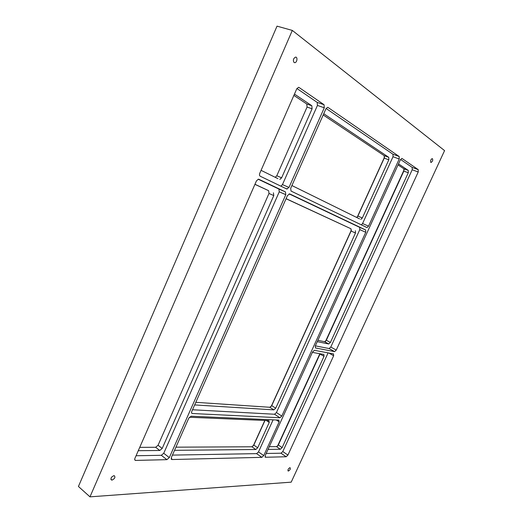 <?xml version="1.0" encoding="UTF-8"?>
<svg xmlns="http://www.w3.org/2000/svg" width="523" height="523" viewBox="0 0 523 523"><rect width="100%" height="100%" fill="white"/><g stroke="black" fill="none" stroke-linecap="round" stroke-linejoin="round"><path stroke-width="0.78" d="M328.817 353.012L333.648 355.751L333.484 353.881L314.415 350.325L312.591 351.901L265.22 455.566L265.534 457.259L265.017 456.893M401.847 158.423L400.376 159.79L315.284 346.004L315.493 347.965L334.615 351.626L336.243 350.096L330.784 347.037L412.202 169.759L412.222 167.432L400.553 159.45M315.356 345.853L329.065 348.54L330.784 347.037M327.64 107.346L328.071 107.49L327.535 107.346L325.888 108.882L290.703 188.26L291.017 191.045L367.035 227.583L368.552 226.139L399.219 158.999L399.199 156.521L392.982 154.265L326.097 108.477M361.347 224.91L362.57 223.537L393.015 156.73L392.982 154.265M328.071 107.49L399.199 156.521M136.072 455.742L161.326 455.298L166.896 459.658L169.308 457.605L285.78 194.68L285.447 191.895L258.878 179.278L258.395 179.18L256.44 180.893L134.927 458.338C134.483 459.554 134.699 460.247 135.568 460.417L134.712 459.632M161.326 455.298L163.738 453.271L279.262 191.823L278.916 189.045L258.179 179.206M254.93 184.344L268.619 190.679L268.999 193.458L158.07 445.263L155.645 447.276L159.757 450.48L138.275 450.702M254.963 184.266L268.619 190.679M268.999 193.458L273.784 195.589L273.424 192.804M273.784 195.589L162.189 448.453L158.07 445.263M159.757 450.48L162.189 448.453M172.42 455.108L256.603 453.631L261.853 457.344L263.749 455.598L279.151 421.878L278.864 420.093L191.156 416.216L188.783 418.184L171.328 457.566L171.943 459.534L171.119 458.893M256.603 453.631L258.499 451.898L273.111 419.838M264.991 420.459L253.812 445.053L251.903 446.779L255.786 449.512L174.532 450.336M189.365 417.249L268.94 420.629L269.247 422.414L257.695 447.78L253.812 445.053M255.786 449.512L257.695 447.78M298.561 87.341L299.091 87.518L298.456 87.341L296.711 88.943L259.8 173.224C259.277 174.669 259.415 175.663 260.219 176.218L286.735 188.986L288.99 187.43L324.273 107.784L324.044 104.718L317.193 102.384L296.927 88.518M280.929 186.188L282.453 184.612L317.435 105.437L317.193 102.384M277.909 178.637L261.062 170.335M294.456 94.094L311.826 105.738L306.785 103.999L307.06 107.052L276.791 175.761L275.261 177.336M307.06 107.052L312.087 108.797L311.826 105.738M312.087 108.797L281.629 177.82L276.791 175.761M279.798 179.448L281.629 177.82M299.091 87.518L324.044 104.718M398.042 164.902L403.834 168.766L403.841 171.086L326.345 340.225L324.613 341.715L328.66 343.977L317.278 341.65M398.513 163.869L408.28 170.42L403.834 168.766M403.841 171.086L408.28 172.747L408.28 170.42M408.28 172.747L330.386 342.473L326.345 340.225M328.66 343.977L330.386 342.473M266.181 453.467L281.014 453.206L282.786 451.552L328.104 352.875M312.375 352.371L323.855 354.457L324.031 356.32L320.024 354.025L278.334 445.001L276.556 446.649L280.361 449.264L268.044 449.388M324.031 356.32L282.139 447.61L278.334 445.001M280.361 449.264L282.139 447.61M365.754 232.264L281.799 416.079L279.923 417.772L192.359 413.51C191.523 413.347 191.333 412.64 191.791 411.405L287.5 195.491L289.735 193.928L365.662 229.983L365.754 232.264L359.791 229.63L359.687 227.361L289.108 193.876M192.523 409.757L274.549 414.242L276.425 412.569L359.791 229.63M333.648 355.751L287.925 455.082L282.786 451.552M402.095 158.515L418.25 169.655L412.222 167.432M261.853 457.344L171.943 459.534M166.896 459.658L135.686 460.417M286.055 198.74L350.972 228.767L351.096 231.035L271.738 405.619L269.848 407.28L273.83 409.882L194.661 404.92M286.088 198.662L350.972 228.767M351.096 231.035L355.49 232.996L355.372 230.721M355.49 232.996L275.713 408.208L271.738 405.619M269.855 407.28L273.83 409.882L275.713 408.208M294.044 62.472C292.841 60.204 293.331 58.419 295.528 57.125C297.881 56.817 297.097 62.649 294.789 62.688L294.044 62.472M430.802 162.385C430.259 160.809 430.736 159.535 432.22 158.561C433.175 159.816 432.802 161.123 431.102 162.476L430.802 162.385M288.376 471.046L288.304 471.046C287.598 469.824 288.173 468.686 290.023 467.634C290.742 468.778 290.193 469.916 288.376 471.046M111.955 480.14L111.772 480.14C110.281 478.453 111.066 476.937 114.112 475.59C115.622 477.126 114.903 478.643 111.955 480.14M412.202 169.759L418.223 171.982L418.25 169.655M418.223 171.982L336.243 350.096M281.014 453.206L286.153 456.756L287.925 455.082M286.153 456.756L265.534 457.259M359.608 218.902L291.906 185.541M323.737 113.726L388.772 157.338L384.189 155.658L384.242 158.123L357.895 216.084L356.666 217.45M384.242 158.123L388.818 159.809L388.772 157.338M388.818 159.809L362.328 217.986L357.895 216.084M360.811 219.418L362.328 217.986M269.848 407.28L195.811 402.324M155.645 447.276L139.739 447.361M251.903 446.779L175.937 447.172M276.556 446.649L269.28 446.688M324.613 341.715L317.886 340.316M293.887 95.395L306.785 103.999M323.194 114.955L384.189 155.658M271.169 406.508L351.391 230.022M253.243 445.949L264.828 420.453M322.044 354.13L321.665 354.967M357.327 216.967L384.549 157.063M325.528 341.356L404.174 169.681M277.51 446.158L319.854 353.731M291.193 482.16L89.976 496.85L78.43 486.475L277.027 26.15L292.311 30.419L444.57 150.611L291.193 482.16M89.976 496.85L292.311 30.419M329.065 348.54L334.53 351.613M393.015 156.73L399.219 158.999M169.308 457.605L163.738 453.271M279.262 191.823L285.78 194.68M263.749 455.598L258.499 451.898M276.275 419.982L279.151 421.878M317.435 105.437L324.273 107.784M276.425 412.569L281.799 416.079M274.549 414.242L279.923 417.772L274.549 414.242M191.621 412.987L192.359 413.51M359.687 227.361L365.662 229.983M282.453 184.612L288.99 187.43M362.57 223.537L368.552 226.139M278.916 189.045L285.447 191.895M266.416 420.525L269.247 422.414M265.037 456.945L265.475 457.259M329.157 348.547L334.615 351.626M171.145 458.985L171.851 459.534M284.741 188.025L287.16 189.071M365.492 226.91L367.035 227.583M294.789 62.688L294.011 62.446M431.102 162.476L430.756 162.352M288.304 471.046L287.918 470.772M111.772 480.14L110.863 479.356M135.568 460.417L134.738 459.743M324.711 341.728L328.758 343.99"/></g></svg>
